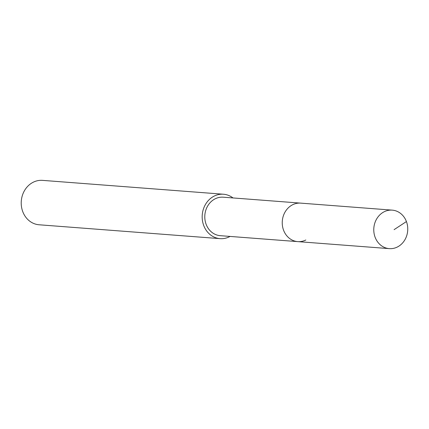 <?xml version="1.0" encoding="UTF-8"?>
<svg xmlns="http://www.w3.org/2000/svg" width="429" height="429" viewBox="0 0 429 429"><rect width="100%" height="100%" fill="white"/><g stroke="black" fill="none" stroke-linecap="round" stroke-linejoin="round"><path stroke-width="0.64" d="M397.356 247.013A19.3 16.978 -85.6 0 1 389.291 248.632A19.3 16.978 -85.6 0 1 373.975 232.749A19.3 16.978 -85.6 0 1 384.169 211.76A19.3 16.978 -85.6 0 1 392.235 210.14A19.3 16.978 -85.6 0 1 407.55 226.024A19.3 16.978 -85.6 0 1 397.356 247.013M292.637 204.746A19.3 16.978 94.4 0 0 282.443 225.74A19.3 16.978 94.4 0 0 297.753 241.618A19.3 16.978 -85.6 0 1 282.443 225.74A19.3 16.978 -85.6 0 1 292.637 204.746A19.3 16.978 -85.6 0 1 300.702 203.126A19.3 16.978 94.4 0 0 292.637 204.746M392.235 210.14L223.252 197.195A19.3 16.978 94.4 0 0 215.186 198.809A19.3 16.978 94.4 0 0 204.987 219.804A19.3 16.978 94.4 0 0 220.302 235.682L389.291 248.632M305.818 240.004A19.3 16.978 -85.6 0 1 297.753 241.618M230.046 236.433A22.27 19.589 -85.6 0 1 229.381 236.781A22.27 19.589 -85.6 0 1 220.077 238.647A22.27 19.589 -85.6 0 1 202.408 220.318A22.27 19.589 -85.6 0 1 214.173 196.096A22.27 19.589 -85.6 0 1 223.477 194.235A22.27 19.589 -85.6 0 1 232.995 197.941M223.477 194.235L42.519 180.368A22.27 19.589 94.4 0 0 33.215 182.234A22.27 19.589 94.4 0 0 21.45 206.456A22.27 19.589 94.4 0 0 39.119 224.78L220.077 238.647M394.095 229.644L406.424 221.557"/></g></svg>
